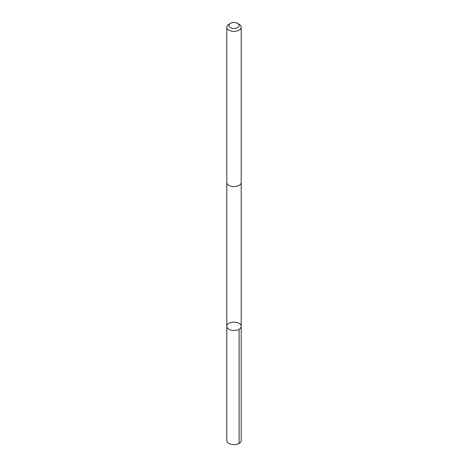 <?xml version="1.0" encoding="UTF-8"?>
<svg xmlns="http://www.w3.org/2000/svg" width="468" height="468" viewBox="0 0 468 468"><rect width="100%" height="100%" fill="white"/><g stroke="black" fill="none" stroke-linecap="round" stroke-linejoin="round"><path stroke-width="0.7" d="M240.844 327.623A7.207 4.159 180 0 1 232.853 330.426A7.207 4.159 180 0 1 226.793 326.313A7.207 4.159 180 0 1 234 322.154A7.207 4.159 180 0 1 241.207 326.313A7.207 4.159 180 0 1 240.844 327.623A7.207 4.159 180 0 1 232.853 330.426A7.207 4.159 180 0 1 226.793 326.313L226.793 440.493A7.207 4.159 0 0 0 232.853 444.6A7.207 4.159 0 0 0 240.844 441.798A7.207 4.159 0 0 0 241.207 440.493L241.207 326.313A7.207 4.159 180 0 1 240.844 327.623M230.373 23.4L228.905 24.248A7.207 4.159 0 0 0 227.155 25.886A7.207 4.159 0 0 0 226.793 27.191L226.793 182.444A7.207 4.159 0 0 0 234 186.603A7.207 4.159 0 0 0 241.207 182.444L241.207 27.191A7.207 4.159 0 0 0 239.095 24.248L237.627 23.4A5.125 2.96 0 0 0 230.373 23.4A5.125 2.96 0 0 0 229.133 24.564A5.125 2.96 0 0 0 231.654 28.127A5.125 2.96 0 0 0 238.142 27.238A5.125 2.96 0 0 0 237.627 23.4M226.793 27.191A7.207 4.159 0 0 0 234 31.356A7.207 4.159 0 0 0 241.207 27.191M239.095 329.256L239.095 443.436M226.793 182.567L226.793 326.313M241.207 182.567L241.207 326.313"/></g></svg>
